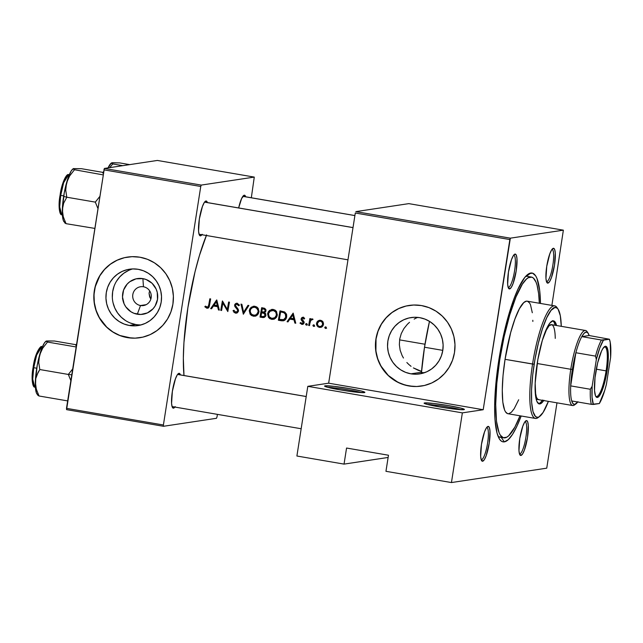 <?xml version="1.0" encoding="UTF-8"?>
<svg xmlns="http://www.w3.org/2000/svg" width="643" height="643" viewBox="0 0 643 643"><rect width="100%" height="100%" fill="white"/><g stroke="black" fill="none" stroke-linecap="round" stroke-linejoin="round"><path stroke-width="0.96" d="M325.077 385.84L325.688 386.708L325.077 385.84L324.86 386.355L327.673 387.311L340.251 389.891L355.45 392.077L364.364 392.592A20.391 1.39 -171.1 0 1 343.049 390.357A20.391 1.39 -171.1 0 1 324.611 386.162A20.391 1.39 -171.1 0 1 325.077 385.84A20.391 1.39 -171.1 0 1 347.759 388.3A20.391 1.39 -171.1 0 1 364.806 392.455A20.391 1.39 -171.1 0 1 364.364 392.592L364.581 392.077L361.768 391.121L349.189 388.541L333.99 386.355L325.077 385.84M424.613 402.936L425.224 403.804L424.613 402.936L424.404 403.45L427.209 404.399L439.796 406.979L454.995 409.173L463.908 409.679A20.391 1.39 -171.1 0 1 442.593 407.445A20.391 1.39 -171.1 0 1 424.147 403.257A20.391 1.39 -171.1 0 1 424.613 402.936A20.391 1.39 -171.1 0 1 447.295 405.395A20.391 1.39 -171.1 0 1 464.342 409.551A20.391 1.39 -171.1 0 1 463.908 409.679L464.117 409.165L461.312 408.217L448.726 405.637L433.527 403.442L424.613 402.936M143.453 286.77A9.516 9.283 -98.6 0 0 132.812 294.574A9.516 9.283 -98.6 0 0 140.512 305.529L137.321 314.226A18.052 17.602 81.4 0 1 122.717 293.449A18.052 17.602 81.4 0 1 142.899 278.636L143.453 286.77A9.516 9.283 81.4 0 1 143.405 305.562A9.516 9.283 81.4 0 1 132.699 296.053A9.516 9.283 81.4 0 1 143.453 286.77L142.899 278.636L146.234 279.56L152.094 283.298L156.12 289.029L157.246 292.38L157.503 299.421L155.116 306.004L153.026 308.801L147.456 312.884L140.769 314.467L133.985 313.302L130.883 311.726L125.843 306.904L124.099 303.834L122.508 296.978L123.593 290.033L127.193 284.061L129.782 281.738L136.027 278.845L142.899 278.636A18.052 17.602 81.4 0 1 157.503 299.421A18.052 17.602 81.4 0 1 137.321 314.226L140.512 305.529L146.154 304.678L140.512 305.529A9.516 9.283 -98.6 0 0 151.145 297.725A9.516 9.283 -98.6 0 0 143.453 286.77M132.699 268.927A28.493 27.786 -98.6 0 0 112.348 297.797A28.493 27.786 -98.6 0 0 135.713 324.514L129.339 325.479A28.493 27.786 81.4 0 1 105.934 297.106A28.493 27.786 81.4 0 1 129.484 269.216A28.493 27.786 81.4 0 1 138.132 269.304L143.405 270.767L148.308 273.251L152.648 276.659L156.257 280.87L159.006 285.709L160.782 290.998L161.522 296.536L161.192 302.106L159.802 307.499L157.414 312.498L154.119 316.919L150.036 320.584L145.334 323.365L140.182 325.149L134.781 325.856L129.339 325.479L124.067 324.024L119.172 321.54L114.832 318.124L111.215 313.921L108.466 309.074L106.69 303.785L105.958 298.248L106.288 292.678L107.67 287.292L110.057 282.293L113.353 277.872L117.436 274.199L122.146 271.418L127.298 269.642L132.699 268.927L138.132 269.304A28.493 27.786 81.4 0 1 161.538 297.677A28.493 27.786 81.4 0 1 137.988 325.567A28.493 27.786 81.4 0 1 129.339 325.479L135.713 324.514A28.493 27.786 -98.6 0 0 141.147 324.9M127.595 257.071A40.782 39.77 -98.6 0 0 93.942 297.01A40.782 39.77 -98.6 0 0 127.443 337.591L127.322 337.607A40.782 39.77 81.4 0 1 93.822 297.002A40.782 39.77 81.4 0 1 127.531 257.087A40.782 39.77 81.4 0 1 139.917 257.216L132.128 256.67L124.396 257.69L117.026 260.238L110.283 264.217L104.447 269.465L99.729 275.799L96.313 282.952L94.328 290.668L93.854 298.633L94.907 306.558L97.455 314.138L101.385 321.066L106.553 327.086L112.766 331.965L119.783 335.525L127.322 337.607L135.11 338.154L142.842 337.133L150.213 334.585L156.948 330.606L162.792 325.358L167.51 319.032L170.925 311.871L172.911 304.155L173.385 296.19L172.332 288.265L169.784 280.686L165.854 273.757L160.686 267.737L154.473 262.858L147.456 259.298L139.917 257.216A40.782 39.77 81.4 0 1 173.409 297.822A40.782 39.77 81.4 0 1 139.708 337.736A40.782 39.77 81.4 0 1 127.322 337.607L127.443 337.591A40.782 39.77 -98.6 0 0 139.764 337.728M418.448 370.408L421.543 371.389L413.385 367.909L418.448 370.408M411.054 366.325L408.86 364.517L411.054 366.325M406.858 362.523L408.86 364.517L406.858 362.523M403.466 358.03L402.1 355.547L403.466 358.03M400.163 350.266L402.1 355.547L400.163 350.266L399.351 344.68L400.163 350.266M399.721 339.038L399.351 344.68L399.721 339.038L401.256 333.621L399.721 339.038M403.884 328.605L401.256 333.621L403.884 328.605L407.421 324.241L403.884 328.605M409.511 322.312L407.421 324.241L409.511 322.312M414.148 319.105L416.68 317.827L414.148 319.105M417.709 317.393L416.68 317.827M410.933 373.832A28.493 27.786 81.4 0 1 387.528 345.46A28.493 27.786 81.4 0 1 411.078 317.57A28.493 27.786 81.4 0 1 419.726 317.658L424.999 319.121L429.902 321.604L434.234 325.012L437.851 329.224L440.6 334.063L442.376 339.351L443.115 344.889L442.778 350.459L441.395 355.852L439.008 360.852L435.713 365.272L431.63 368.937L426.928 371.718L421.768 373.495L416.375 374.21L410.933 373.832L405.661 372.369L400.758 369.894L396.418 366.478L392.809 362.274L390.06 357.428L388.284 352.139L387.544 346.601L387.874 341.031L389.264 335.646L391.651 330.647L394.947 326.226L399.03 322.553L403.732 319.772L408.884 317.996L414.285 317.28L419.726 317.658A28.493 27.786 81.4 0 1 443.131 346.03A28.493 27.786 81.4 0 1 419.582 373.921A28.493 27.786 81.4 0 1 410.933 373.832L421.47 372.241L410.933 373.832M409.189 305.425A40.782 39.77 -98.6 0 0 375.536 345.363A40.782 39.77 -98.6 0 0 409.036 385.945L408.916 385.961A40.782 39.77 81.4 0 1 375.416 345.355A40.782 39.77 81.4 0 1 409.125 305.441A40.782 39.77 81.4 0 1 421.503 305.57L413.722 305.023L405.99 306.044L398.612 308.592L391.876 312.57L386.041 317.819L381.315 324.144L377.899 331.306L375.922 339.022L375.448 346.987L376.501 354.912L379.04 362.491L382.979 369.42L388.147 375.44L394.36 380.318L401.369 383.879L408.916 385.961L416.704 386.507L424.428 385.487L431.807 382.939L438.542 378.96L444.385 373.712L449.103 367.378L452.519 360.225L454.505 352.509L454.979 344.544L453.918 336.619L451.378 329.039L447.448 322.111L442.271 316.091L436.058 311.204L429.05 307.651L421.503 305.57A40.782 39.77 81.4 0 1 455.003 346.175A40.782 39.77 81.4 0 1 421.294 386.089A40.782 39.77 81.4 0 1 408.916 385.961L409.036 385.945A40.782 39.77 -98.6 0 0 421.358 386.081M519.456 453.862A16.316 3.44 99.7 0 0 519.809 453.886L520.91 455.453A17.674 3.729 -80.3 0 1 519.922 454.906A17.674 3.729 -80.3 0 1 519.962 437.401A17.674 3.729 -80.3 0 1 525.765 420.892A17.674 3.729 -80.3 0 1 526.36 420.61L524.672 422.162L522.823 426.132L519.761 438.614L518.965 450.767L519.632 454.352L520.91 455.453L522.598 453.902L524.447 449.939L527.509 437.449L528.305 425.304L527.638 421.72L526.36 420.61A17.674 3.729 -80.3 0 1 527.509 437.449A17.674 3.729 -80.3 0 1 520.91 455.453L519.809 453.886A16.316 3.44 -80.3 0 1 519.56 453.886A16.316 3.44 -80.3 0 1 519.456 453.862M481.157 459.641A16.316 3.44 99.7 0 0 481.511 459.665L482.612 461.232A17.674 3.729 -80.3 0 1 481.623 460.685A17.674 3.729 -80.3 0 1 481.663 443.18A17.674 3.729 -80.3 0 1 487.466 426.671A17.674 3.729 -80.3 0 1 488.061 426.397L486.373 427.941L484.525 431.911L481.462 444.401L480.667 456.546L481.334 460.131L482.612 461.232L484.3 459.681L486.148 455.718L489.21 443.228L490.006 431.083L489.339 427.499L488.061 426.397A17.674 3.729 -80.3 0 1 489.21 443.228A17.674 3.729 -80.3 0 1 482.612 461.232L481.511 459.665A16.316 3.44 -80.3 0 1 481.269 459.665A16.316 3.44 -80.3 0 1 481.157 459.641L481.149 459.608M508.147 287.325A16.316 3.44 99.7 0 0 508.492 287.349L509.594 288.916A17.674 3.729 -80.3 0 1 508.605 288.369A17.674 3.729 -80.3 0 1 508.645 270.864A17.674 3.729 -80.3 0 1 514.448 254.347A17.674 3.729 -80.3 0 1 515.051 254.073L513.363 255.625L511.515 259.587L508.452 272.077L507.657 284.222L508.316 287.815L509.594 288.916L511.281 287.365L513.13 283.394L516.192 270.912L516.988 258.759L516.321 255.175L515.051 254.073A17.674 3.729 -80.3 0 1 516.192 270.912A17.674 3.729 -80.3 0 1 509.594 288.916L508.492 287.349A16.316 3.44 -80.3 0 1 508.251 287.349A16.316 3.44 -80.3 0 1 508.147 287.325M546.446 281.538A16.316 3.44 99.7 0 0 546.791 281.57L547.892 283.137A17.674 3.729 -80.3 0 1 546.904 282.582A17.674 3.729 -80.3 0 1 546.944 265.085A17.674 3.729 -80.3 0 1 552.747 248.568A17.674 3.729 -80.3 0 1 553.35 248.294L551.654 249.846L549.813 253.808L546.751 266.298L545.955 278.443L546.614 282.028L547.892 283.137L549.58 281.586L551.429 277.615L554.491 265.133L555.287 252.98L554.62 249.396L553.35 248.294A17.674 3.729 -80.3 0 1 554.491 265.133A17.674 3.729 -80.3 0 1 547.892 283.137L546.791 281.57A16.316 3.44 -80.3 0 1 546.55 281.57A16.316 3.44 -80.3 0 1 546.446 281.538M244.252 195.215L241.639 198.478L238.649 207.946A17.674 3.729 -80.3 0 1 243.649 195.496A17.674 3.729 -80.3 0 1 244.252 195.215A17.674 3.729 -80.3 0 1 245.698 196.798L244.252 195.215M199.049 234.245A16.316 3.44 99.7 0 0 199.394 234.269A16.316 3.44 -80.3 0 1 199.153 234.269A16.316 3.44 -80.3 0 1 199.049 234.245L347.967 259.828M205.953 201.002L204.265 202.545L202.416 206.516L199.354 219.006L198.558 231.15L199.226 234.735L200.495 235.836A17.674 3.729 -80.3 0 1 199.515 235.29A17.674 3.729 -80.3 0 1 199.555 217.784A17.674 3.729 -80.3 0 1 205.35 201.275A17.674 3.729 -80.3 0 1 205.953 201.002A17.674 3.729 -80.3 0 1 207.4 202.585L205.953 201.002M201.878 234.735A17.674 3.729 -80.3 0 1 200.495 235.836L199.426 234.317L200.495 235.836L202.183 234.285M178.971 373.318L177.275 374.869L175.435 378.831L172.372 391.322L171.577 403.466L172.236 407.051L173.514 408.16A17.674 3.729 -80.3 0 1 172.525 407.606A17.674 3.729 -80.3 0 1 172.565 390.108A17.674 3.729 -80.3 0 1 178.368 373.591A17.674 3.729 -80.3 0 1 178.971 373.318A17.674 3.729 -80.3 0 1 180.41 374.901L178.971 373.318M174.888 407.059A17.674 3.729 -80.3 0 1 173.514 408.16L172.445 406.641L173.514 408.16L175.201 406.609M526.215 276.369L530.78 273.026A85.648 18.052 -80.3 0 1 540.482 303.448L539.678 290.395L536.953 278.371L535.651 275.839L532.557 273.154L528.876 273.709L524.76 277.479L518.129 288.828L513.636 299.751L507.247 320.15L501.733 343.748L498.799 360.273L495.769 384.659L494.612 406.697L494.941 419.14L497.055 433.229L499.458 439.048L500.929 440.793L502.561 441.733L504.337 441.862L501.202 437.393L504.337 441.862A85.648 18.052 -80.3 0 1 499.563 439.209A85.648 18.052 -80.3 0 1 499.764 354.389A85.648 18.052 -80.3 0 1 527.871 274.36A85.648 18.052 -80.3 0 1 530.78 273.026L526.215 276.369A81.565 17.2 99.7 0 0 525.572 276.514A81.565 17.2 -80.3 0 1 526.215 276.369A81.565 17.2 -80.3 0 1 527.437 276.377L531.359 277.053A81.565 17.2 -80.3 0 1 539.324 303.247L538.625 293.586L537.082 285.267L536.029 282.132L533.393 278.065L531.841 277.165L528.337 277.696L526.416 279.118L522.349 284.198L515.951 297.01L509.698 315.022L504.112 336.683L499.691 360.144L498.839 359.992L499.691 360.144A81.565 17.2 -80.3 0 1 531.359 277.053M498.116 436.404A81.565 17.2 99.7 0 0 501.042 437.168A81.565 17.2 -80.3 0 1 499.828 437.16A81.565 17.2 -80.3 0 1 498.116 436.404M498.679 436.758L501.042 437.168L498.679 436.758M149.337 291.769L149.072 293.473L149.337 291.769M149.658 296.873L149.072 293.473L150.454 298.4L149.658 296.873M150.864 298.987L150.454 298.4L150.864 298.987M206.355 235.507A93.806 19.772 99.7 0 0 183.986 375.512L183.335 358.312L183.938 342.615L187.917 307.467L195.014 271.852L199.418 255.576L206.62 234.864M210.663 308.624L216.771 299.984L219.359 310.111L218.467 309.958L217.615 306.719L213.46 306.004L211.563 308.777L210.663 308.624L211.563 308.777L213.46 306.004L217.615 306.719L218.467 309.958L219.359 310.111L216.651 299.959L210.663 308.624L211.78 308.455L210.663 308.624M235.764 313.165L233.923 312.249L233.063 310.601L233.915 310.264L235.507 312.136L237.468 311.517L237.556 309.91L234.591 305.465L235.579 303.592L237.291 303.255L239.437 305.272L238.593 305.722L236.769 304.179L235.651 304.702L235.442 305.521L238.135 309.162L238.553 311.043L237.452 312.723L235.764 313.165M249.259 310.706L249.982 308.624L251.292 307.177L254.475 306.229L256.774 306.96L258.164 308.302L259.008 311.582L257.682 314.692L255.681 316.018L253.784 316.252L251.509 315.52L250.119 314.186L249.259 310.706M267.601 313.856L268.316 311.775L269.626 310.328L273.05 309.404L275.108 310.111L276.498 311.453L277.318 314.974L276.611 317.063L275.292 318.486L272.126 319.402L269.843 318.671L268.452 317.337L267.601 313.856M287.067 321.741L293.168 313.101L295.764 323.236L294.872 323.083L294.012 319.836L289.856 319.121L287.968 321.894L287.067 321.741L287.968 321.894L289.856 319.121L294.012 319.836L294.872 323.083L295.764 323.236L293.168 313.101L287.067 321.741L288.185 321.572L287.067 321.741M305.618 324.402L306.373 323.582L307.169 324.353L306.414 325.173L305.618 324.402M312.908 325.655L313.655 324.836L314.451 325.607L313.704 326.419L312.908 325.655M324.779 327.689L325.527 326.877L326.331 327.641L325.575 328.46L324.779 327.689M317.634 321.235L320.286 320.262L322.786 321.58L323.485 324.482L322.055 326.829L319.434 327.424L317.136 325.985L316.509 323.646L317.634 321.235M309.516 325.591L308.696 325.454A93.806 19.772 -80.3 0 1 309.87 318.582L310.69 318.727A93.806 19.772 99.7 0 0 310.513 319.74L311.823 318.888L313.02 319.241L310.866 320.254L309.902 323.284A93.806 19.772 99.7 0 0 309.516 325.591A93.806 19.772 -80.3 0 1 309.902 323.284L310.706 320.471L313.02 319.241L311.823 318.888L310.513 319.74A93.806 19.772 -80.3 0 1 310.69 318.727L309.87 318.582A93.806 19.772 99.7 0 0 308.696 325.454L309.516 325.591M302.949 317.28L304.661 318.574L304.002 319.065L303.054 318.164L302.057 318.59L302.057 319.587L304.091 322.456L303.408 323.943L301.969 324.418L300.008 323.132L300.659 322.585L302.323 323.542L303.174 322.858L303.118 321.942L301.085 319.386L301.8 317.618L302.949 317.28M281.674 320.801L278.371 320.246A93.806 19.772 -80.3 0 1 280.002 310.842L284.704 312L286.665 314.829L286.561 317.433L285.492 319.547L283.973 320.64L281.674 320.801M262.513 317.521L260.029 317.095A93.806 19.772 -80.3 0 1 261.669 307.692L264.771 308.383L265.905 309.757L265.776 311.413L264.53 312.651L265.672 313.768L265.816 315.641L264.659 317.192L262.513 317.521L263.662 317.554L265.471 316.412L265.88 315.359L265.551 313.559L264.53 312.651L265.712 311.55L265.953 309.966L264.514 308.27L261.669 307.692A93.806 19.772 99.7 0 0 260.029 317.095L261.211 316.919L261.307 316.324L261.211 316.919L260.029 317.095L262.513 317.521M243.343 314.234L240.98 304.139L241.864 304.292L243.609 312.233L247.973 305.345L248.857 305.489L243.343 314.234L248.857 305.489L247.973 305.345L243.609 312.233L241.864 304.292L240.98 304.139L243.343 314.234M222.864 303.118A93.806 19.772 99.7 0 0 221.594 310.497L220.774 310.36A93.806 19.772 -80.3 0 1 222.406 300.948L227.333 309.428A93.806 19.772 -80.3 0 1 228.643 302.025L229.463 302.162A93.806 19.772 99.7 0 0 227.823 311.566L222.864 303.118L227.823 311.566A93.806 19.772 -80.3 0 1 229.463 302.162L228.643 302.025A93.806 19.772 99.7 0 0 227.333 309.428L222.406 300.948A93.806 19.772 99.7 0 0 220.774 310.36L221.594 310.497A93.806 19.772 -80.3 0 1 222.864 303.118L223.7 302.99L222.864 303.118M208.654 305.441L208.718 305.055A93.806 19.772 -80.3 0 1 209.835 298.794L210.655 298.931A93.806 19.772 99.7 0 0 209.53 305.288L208.854 307.475L207.4 308.246L204.812 306.751L205.414 306.108L207.617 307.209L208.654 305.441M546.743 468.168L451.442 482.555L385.953 471.311L451.442 482.555L462.357 412.87L483.198 409.728L328.653 383.188L355.298 213.01L509.851 239.55L483.198 409.728L510.357 238.167L355.812 211.627L408.819 203.63L563.364 230.17L510.357 238.167L563.364 230.17L551.879 305.401L563.364 230.17L408.819 203.63L355.812 211.627L510.357 238.167L509.851 239.55L355.298 213.01L328.653 383.188L483.198 409.728L462.357 412.87L307.804 386.339L328.653 383.188L307.804 386.339L296.897 456.016L307.804 386.339L462.357 412.87L451.442 482.555L546.743 468.168L556.975 402.831L546.743 468.168M103.836 169.832L200.753 186.478L163.402 424.991L66.486 408.345L104.343 168.45L157.35 160.445L254.274 177.09L201.259 185.088L104.343 168.45L157.35 160.445L254.274 177.09L251.325 197.771L254.274 177.09L201.259 185.088L200.753 186.478L201.259 185.088L104.343 168.45L66.575 409.639L66.486 408.345L163.402 424.991L200.753 186.478L103.836 169.832M216.498 418.288L163.491 426.285L66.575 409.639L163.491 426.285L163.402 424.991L163.491 426.285L216.498 418.288L217.012 416.897L216.498 418.288M217.406 414.357L217.012 416.897L217.406 414.357M122.789 299.236L122.483 298.762M243.207 196.412A16.316 3.44 99.7 0 0 242.869 196.324A16.316 3.44 -80.3 0 1 242.974 196.332L354.904 215.558M177.918 374.515A16.316 3.44 99.7 0 0 177.581 374.427A16.316 3.44 -80.3 0 1 177.693 374.435L306.213 396.506M204.908 202.191A16.316 3.44 99.7 0 0 204.57 202.103A16.316 3.44 -80.3 0 1 204.675 202.111L353.023 227.59M388.123 457.454L344.045 464.109L296.897 456.016L344.045 464.109L346.561 448.034L388.476 455.228L385.953 471.311L388.476 455.228L346.561 448.034L344.045 464.109L388.123 457.454M504.337 441.862L508.251 439.683L512.527 434.355L516.988 426.06L521.16 415.997A85.648 18.052 -80.3 0 1 504.337 441.862M551.959 249.404A16.316 3.44 -80.3 0 1 552.072 249.412A16.316 3.44 -80.3 0 1 552.795 265.511A16.316 3.44 -80.3 0 1 546.791 281.57A16.316 3.44 99.7 0 0 552.835 265.254A16.316 3.44 99.7 0 0 551.959 249.404M524.977 421.72A16.316 3.44 -80.3 0 1 525.082 421.728A16.316 3.44 -80.3 0 1 525.805 437.827A16.316 3.44 -80.3 0 1 519.809 453.886A16.316 3.44 99.7 0 0 525.853 437.578A16.316 3.44 99.7 0 0 524.977 421.72M486.679 427.499A16.316 3.44 -80.3 0 1 486.783 427.507A16.316 3.44 -80.3 0 1 487.507 443.614A16.316 3.44 -80.3 0 1 481.511 459.665A16.316 3.44 99.7 0 0 487.555 443.357A16.316 3.44 99.7 0 0 486.679 427.499M513.661 255.183A16.316 3.44 -80.3 0 1 513.773 255.191A16.316 3.44 -80.3 0 1 514.496 271.29A16.316 3.44 -80.3 0 1 508.492 287.349A16.316 3.44 99.7 0 0 514.537 271.041A16.316 3.44 99.7 0 0 513.661 255.183M406.111 306.028L398.732 308.576L391.997 312.554L386.154 317.803L381.436 324.128L378.02 331.29L376.034 338.998L375.906 350.957L377.706 358.746L380.961 366.036L388.268 375.424L397.896 382.255L405.211 385.093L412.919 386.411M421.358 373.591L424.509 347.228L429.484 321.347A81.565 17.2 99.7 0 0 424.509 347.228L442.794 350.371L424.509 347.228A81.565 17.2 99.7 0 0 421.446 372.49L424.372 372.747M124.517 257.674L117.139 260.222L110.403 264.201L104.568 269.449L99.842 275.775L95.252 286.738L94.015 294.623L94.312 302.604L96.12 310.392L99.368 317.682L106.674 327.07L112.887 331.949L119.895 335.501L131.325 338.057M128.52 270.462L123.81 273.243L119.727 276.908L116.431 281.329M114.044 286.328L112.662 291.721L112.332 297.291M113.064 302.821L114.84 308.118L117.589 312.956L121.206 317.168L125.546 320.576M130.441 323.059L135.713 324.514M327.834 387.351A19.033 1.294 -171.1 0 1 344.712 389.272A19.033 1.294 -171.1 0 1 361.366 392.6A19.033 1.294 8.9 0 0 344.712 389.272A19.033 1.294 8.9 0 0 327.834 387.351M427.378 404.447A19.033 1.294 -171.1 0 1 444.249 406.368A19.033 1.294 -171.1 0 1 460.91 409.695A19.033 1.294 8.9 0 0 444.249 406.368A19.033 1.294 8.9 0 0 427.378 404.447M325.679 326.885L324.787 327.536L326.065 327.07L324.787 327.536L325.422 328.452L326.001 328.316L326.186 327.207L325.101 327.022M325.422 328.452L326.001 328.316M326.604 328.276L325.969 327.359L326.322 328.163M321.178 327.303L319.434 327.424L322.055 326.829L322.995 325.8L323.485 323.132L322.545 321.299L321.347 320.503L319.201 320.351L317.891 321.01L320.053 320.254M319.917 320.254L319.201 320.351M318.028 322.055L318.992 320.841L317.891 321.01L317.007 322.022L316.549 323.292L317.433 323.156L316.549 323.292L316.573 324.699L318.132 326.949L320.616 327.247L318.703 326.282M322.665 321.428L321.588 320.986L320.495 321.154L321.363 321.468M322.071 322.087L322.665 324.345L323.517 324.217L322.665 324.345L321.572 326.13L319.563 326.58L317.819 325.487L317.369 323.437L319.073 321.299L321.588 320.986L319.651 321.146M320.455 326.588L323.083 325.655M320.286 320.19L317.98 322.151M318.317 325.808L319.322 326.773L321.299 327.303M323.132 325.599L321.267 326.443M320.544 321.018L321.331 320.953M321.588 320.986L322.915 321.629M313.808 324.844L312.916 325.495L314.194 325.028L312.916 325.495L313.551 326.411L314.13 326.274L314.314 325.173L313.229 324.98M313.551 326.411L314.13 326.274M314.732 326.234L314.097 325.318L314.451 326.122M310.601 320.656L310.746 319.7L310.601 320.656M311.614 319.571L310.513 319.74L312.41 318.896L311.614 319.571M312.345 318.888L311.823 318.888M312.699 319.603L312.04 319.7L312.699 319.603M311.509 319.764L312.852 319.531M306.518 323.598L305.626 324.249L306.904 323.783L305.626 324.249L306.261 325.157L307.153 324.506L307.024 323.919L305.947 323.726M306.261 325.157L306.84 325.02M307.45 324.98L306.807 324.072L307.161 324.876M304.284 318.044L302.966 318.148L304.002 319.065L304.661 318.574L304.018 317.771L302.427 317.312L301.109 318.815L301.229 319.925L303.239 322.641L301.872 323.542L300.659 322.585L300.008 323.132L302.435 324.402M303.006 324.217L301.776 324.385L303.255 324.064L304.067 322.746L303.93 321.629L301.937 318.92L302.652 318.148L304.067 317.98L302.708 318.14M301.776 324.385L302.957 324.209L301.189 322.955M300.948 322.987L300.008 323.132L300.948 322.987M302.74 323.373L301.872 323.542M302.274 323.55L303.954 323.164M304.091 322.513L303.239 322.641L304.091 322.513M304.002 321.813L303.118 321.942L304.002 321.813M302.813 320.375L303.375 320.889L302.226 321.058L303.375 320.889L302.885 320.455M302.186 319.78L301.229 319.925L302.186 319.78M302.009 318.679L301.109 318.815L302.009 318.679M302.298 318.325L303.118 317.304L302.427 317.312M303.512 317.152L302.258 318.47M302.893 317.449L302.443 317.98M304.235 322.882L303.496 323.365M301.511 323.413L303.15 324.233M303.89 317.964L304.396 318.1M295.692 322.955L294.872 323.083L295.692 322.955M294.84 319.716L294.012 319.836L294.84 319.716M294.807 319.603L289.856 319.121L294.807 319.603M289.897 319.121L292.766 314.925L293.747 318.799L294.566 318.671L290.467 318.237L289.897 319.121M291.295 317.039L293.377 313.953L291.295 317.039M293.586 314.805L292.766 314.925L293.586 314.805M283.065 320.841L284.801 320.19L286.047 318.767L286.657 316.959L286.481 314.138L284.704 312L280.002 310.842A93.806 19.772 99.7 0 0 278.371 320.246L282.39 320.56L278.371 320.246L279.552 320.069L279.641 319.475L279.552 320.069L282.39 320.56L281.208 320.736L283.33 320.809M280.83 311.919L280.967 311.011L280.83 311.919M284.238 319.643L279.351 319.426A93.806 19.772 -80.3 0 1 280.645 311.951L285.114 312.651L282.333 311.903L285.114 312.651L284.061 312.811L285.629 314.475L285.838 316.814L286.706 316.686L285.838 316.814L284.945 318.799L283.065 319.82L286.135 318.59M281.642 312.12L280.645 311.951A93.806 19.772 99.7 0 0 279.351 319.426L283.595 319.692L285.717 317.353L285.355 313.953L283.901 312.731L281.65 312.12M286.103 318.631L284.503 319.587M273.291 309.436L269.626 310.328L267.633 313.615L268.509 313.479L267.633 313.615L268.452 317.337L271.643 319.338L275.292 318.486L277.278 315.223L276.498 311.453L273.291 309.436M272.335 309.371L271.378 309.5M269.216 311.968L272.302 309.371M270.414 318.036L273.781 319.233L271.643 319.338L272.825 319.161L270.012 317.634M273.154 310.416L275.775 312.032L276.458 315.078L277.318 314.949L276.458 315.078L274.794 317.738L271.772 318.373L269.16 316.766L268.461 313.752L269.795 311.349L274.191 310.256L270.462 310.882L268.493 313.551L268.75 316.091L270.301 317.835L272.56 318.438L274.794 317.738L276.249 315.858L276.434 313.471L275.244 311.445L273.154 310.416M276.554 311.542L274.191 310.256L271.893 310.4M273.122 318.389L276.723 316.862M272.399 309.347L270.671 310.167L269.152 312.104M271.073 309.894L270.671 310.167M273.781 319.233L274.264 319.201M276.868 316.678L275.622 317.771L273.733 318.261M272.624 310.296L273.797 310.207M273.99 310.223L276.578 311.566M261.87 312.739L262.006 311.855L261.87 312.739M262.489 308.777L262.633 307.86L262.489 308.777M264.225 317.401L261.211 316.919L264.249 317.401M264.016 311.935L264.876 311.316L265.109 310.119L264.281 309.227L262.312 308.801L263.357 308.64L262.312 308.801L264.474 308.833L263.429 308.994L264.747 309.524L265.117 310.706L265.969 310.577L264.016 311.935L261.773 311.815A93.806 19.772 -80.3 0 1 262.312 308.801A93.806 19.772 99.7 0 0 261.773 311.815L263.172 312.016M265.728 309.307L264.474 308.833L265.736 309.315M265.366 313.318L263.847 313.278L265.069 314.732L264.667 316.018L262.931 316.573L261.01 316.276A93.806 19.772 -80.3 0 1 261.605 312.779L264.771 313.037M263.927 316.493L265.913 315.094L265.061 315.223L264.12 313.414L261.605 312.779A93.806 19.772 99.7 0 0 261.01 316.276L262.931 316.573M263.63 316.565L265.712 315.954M264.98 313.109L265.511 313.414M265.832 315.842L264.675 316.404M263.751 312L264.643 311.847M254.958 306.293L251.292 307.177L249.299 310.465L250.175 310.328L249.299 310.465L250.119 314.186L253.31 316.187L255.223 316.155L256.951 315.335L258.944 312.072L258.164 308.302L254.958 306.293M250.883 308.817L253.969 306.221L253.037 306.357M255.456 316.091L253.31 316.187L254.491 316.01L250.826 313.615L250.119 310.601L250.577 309.283L252.554 307.531L254.813 307.266L256.284 307.82L258.092 310.328L258.124 311.927L258.984 311.799L258.124 311.927L256.461 314.588L254.789 315.239L251.968 314.684L254.218 315.287L256.123 314.797L257.562 313.438L258.189 311.124L257.184 308.576L254.813 307.266L255.85 307.105L252.482 307.563L250.682 309.098L250.079 311.799L251.646 314.459M258.221 308.391L255.85 307.105L253.551 307.25M254.789 315.239L258.39 313.712M254.057 306.197L252.337 307.016L250.81 308.953M252.739 306.751L252.337 307.016M252.072 314.885L254.025 315.914L255.93 316.059M258.534 313.527L257.288 314.62L255.392 315.11M254.29 307.153L255.464 307.057M255.657 307.081L258.245 308.415M244.147 312.94L243.962 312.176L244.147 312.94M244.686 312.072L243.609 312.233L244.686 312.072M247.555 307.531L248.809 305.481L247.555 307.531M239.228 304.838L238.055 304.051L237.018 304.211L238.593 305.722L239.437 305.272L237.291 303.255L234.952 304.227L234.631 305.071L235.523 304.935L234.631 305.071L234.888 306.59L235.82 306.446L234.888 306.59L236.166 308.126L237.219 307.965L236.166 308.126L237.556 309.91L238.424 309.781L237.556 309.91L237.733 310.89L238.577 310.762L235.668 312.168L233.915 310.264L233.063 310.601L233.996 310.465L233.063 310.601L233.923 312.249L235.515 313.133L236.696 312.956L234.904 311.831M236.97 311.959L235.668 312.168M236.849 303.223L236.407 303.263M235.78 304.549L237.018 303.231M234.824 311.702L236.946 312.988L235.515 313.133L236.383 313.149L237.452 312.723L238.553 311.043L238.135 309.162L235.507 305.875L236.029 304.356L238.055 304.051L236.029 304.356M237.307 304.091L237.806 304.026M238.055 304.051L239.373 305.063M237.002 303.231L235.74 304.686M235.997 304.067L235.804 304.469M236.311 312.185L237.179 312.024M221.642 310.223L220.774 310.36L221.642 310.223M223.065 303.086L223.217 302.122L223.065 303.086M228.201 309.299L227.333 309.428L228.201 309.299M228.072 310.071L227.67 309.379L228.072 310.071M219.287 309.838L218.467 309.958L219.287 309.838M218.435 306.59L217.615 306.719L218.435 306.59M218.403 306.478L213.46 306.004L218.403 306.478M213.492 305.996L216.361 301.808L217.342 305.682L218.17 305.554L214.071 305.12L213.492 305.996M214.891 303.922L216.98 300.836L214.891 303.922M217.189 301.68L216.361 301.808L217.189 301.68M209.835 298.794A93.806 19.772 99.7 0 0 208.718 305.055L209.594 304.919L208.718 305.055L207.793 307.129L206.467 307.016L205.414 306.108L204.812 306.751L206.845 308.214L208.854 307.475L209.53 305.288A93.806 19.772 -80.3 0 1 210.655 298.931L209.835 298.794M206.845 308.214L208.027 308.037L205.985 306.574L208.308 308.069M205.913 306.582L204.812 306.751L205.913 306.582M207.793 307.129L207.046 307.258M207.408 307.266L209.176 306.824M209.28 306.719L208.412 307.097M322.601 324.611L322.36 322.513L320.753 321.211L318.936 321.363L317.433 323.172L317.819 325.487L319.306 326.523L321.122 326.395L322.601 324.611M290.467 318.237L293.747 318.799L292.766 314.925L290.467 318.237M214.071 305.12L217.342 305.682L216.361 301.808L214.071 305.12M552.441 320.688L553.969 322.014L555.263 325.294A42.141 8.881 99.7 0 0 552.827 320.857M543.689 400.549A42.141 8.881 -80.3 0 1 539.236 403.925A42.141 8.881 -80.3 0 1 537.138 363.785A42.141 8.881 -80.3 0 1 553.502 320.857A42.141 8.881 -80.3 0 1 556.573 325.519L555.279 322.239L552.876 320.849L549.918 323.043L547.756 326.411L542.306 340.469L537.821 359.71L535.161 383.204L535.836 397.704L536.833 401.304L538.995 403.868L541.792 402.864L543.898 400.235M518.684 399.753L514.199 408.715L511.354 412.276L508.742 413.722L507.56 413.634L505.494 411.85L504.626 410.162L502.81 402.148L502.263 390.277L503.027 375.584L505.052 359.333L532.557 364.051A57.098 12.04 99.7 0 0 538.183 417.556L539.662 416.463A55.74 11.751 -80.3 0 1 534.164 364.235L505.052 359.333A57.098 12.04 99.7 0 0 507.898 413.714L535.402 418.44A57.098 12.04 -80.3 0 1 532.557 364.051A57.098 12.04 -80.3 0 1 554.724 305.891A57.098 12.04 -80.3 0 1 557.553 308.503M558.084 309.179L557.055 307.659A57.098 12.04 99.7 0 0 532.557 364.051L534.164 364.235A55.74 11.751 -80.3 0 1 558.084 309.179A55.74 11.751 -80.3 0 1 561.275 326.331L560.31 315.689L558.148 309.283L557.192 308.15L554.973 307.45L551.059 310.352L546.743 317.738L542.395 328.967L538.384 343.073L535.064 358.842L532.717 374.917L531.544 389.915L531.657 402.542L533.031 411.713L535.555 416.632L537.765 417.331L539.011 416.881L543.094 412.444L548.391 401.361A55.74 11.751 -80.3 0 1 539.662 416.463M538.938 416.921A57.098 12.04 -80.3 0 1 535.402 418.44M520.002 415.796A81.565 17.2 -80.3 0 1 503.75 437.835A81.565 17.2 -80.3 0 1 499.691 360.144L496.806 383.365L495.705 404.351L496.492 421.302L499.089 432.755L500.326 435.166L503.276 437.722L506.78 437.192L508.693 435.769L514.874 427.081L520.002 415.796M545.481 331.306A38.066 8.021 -80.3 0 1 551.501 324.651A38.066 8.021 -80.3 0 1 555.255 338.395M538.609 399.681L538.617 399.681A38.066 8.021 -80.3 0 1 535.169 391.394L536.447 397.31L537.677 399.207L539.188 399.689M554.724 305.891L527.22 301.173A57.098 12.04 99.7 0 0 505.052 359.333L510.679 332.576L514.947 318.984L519.431 308.696L523.764 302.612L526.368 301.165L527.557 301.254L529.623 303.038L530.483 304.726L532.308 312.739M532.814 320.278L532.846 321.444M538.561 403.708L540.482 402.639L542.588 400.01M545.312 331.667L549.194 325.615L551.726 324.707M538.601 403.7A42.141 8.881 99.7 0 0 542.379 400.324M204.546 202.135L353.015 227.63L204.546 202.135M46.055 341.176L44.254 343.225L41.393 349.366L37.254 365.176L35.349 382.063L35.421 387.504L36.45 393.058L37.68 394.657L38.427 394.77L37.784 395.228L39.038 395.992L67.555 400.886L39.038 395.992L36.297 389.095L35.55 385.591L35.735 378.695L36.675 375.472L39.802 369.54L68.319 374.443L72.643 369.018L68.319 374.443L71.735 374.821L68.319 374.443L70.834 380.56L68.319 374.443L39.802 369.54L38.733 362.395L38.861 358.762L40.855 351.592L42.679 348.233L47.486 342.052L46.264 341.015L54.406 341.007L76.437 344.793L54.406 341.007L47.614 340.943M35.405 387.247L34.746 387.134C32.552 387.657 31.001 377.706 33.098 367.555L33.725 367.708L36.659 355.057L41.642 346.939A20.391 4.3 99.7 0 0 33.725 367.708L36.731 368.222L33.725 367.708A20.391 4.3 99.7 0 0 34.746 387.134L32.729 379.193L33.725 367.708L33.098 367.555L32.166 377.811L33.621 385.961M76.099 346.955L47.486 342.052L76.099 346.955M33.605 385.953L32.238 381.002L32.616 371.3M33.79 363.769L36.514 353.714L39.536 348.096M38.066 372.418L39.802 369.54L38.733 362.395L39.569 355.097A27.36 5.771 99.7 0 0 35.349 382.063L35.735 378.695L38.066 372.418M46.264 341.015L45.942 341.256A27.36 5.771 99.7 0 0 39.569 355.097L42.679 348.233L47.486 342.052L46.232 341.296M38.226 395.582L39.038 395.992L36.297 389.095L35.349 382.063A27.36 5.771 99.7 0 0 36.9 393.918L38.226 395.582M354.896 215.59L242.845 196.356L354.896 215.59M75.834 345.436L76.855 343.539M111.335 163.081L108.064 167.887A27.36 5.771 99.7 0 1 111.223 163.153L112.774 163.949L109.68 167.646L112.774 163.949L122.765 165.669L112.774 163.949L111.512 163.193L112.155 162.727L119.694 162.904L129.685 164.624L119.694 162.904L112.903 162.84M102.824 173.112L103.844 171.223M111.552 162.912L112.155 162.727L111.552 162.912M177.564 374.451L306.205 396.546L177.564 374.451M73.037 168.86L71.236 170.909L68.383 177.05L64.244 192.852L62.331 209.747L62.636 217.422L63.44 220.742L64.662 222.333L65.409 222.446L64.766 222.912L66.028 223.668L94.666 228.386L66.028 223.668L63.279 216.779L62.331 209.747L63.657 203.148L66.792 197.224L95.309 202.119L99.625 196.694L95.309 202.119L66.792 197.224L65.715 190.079L66.55 182.781A27.36 5.771 99.7 0 0 63.641 196.38L66.792 197.224L65.715 190.079L66.55 182.781L69.661 175.917L74.475 169.736L103.049 174.864L74.475 169.736L73.254 168.699L81.396 168.691L103.419 172.469L81.396 168.691L74.604 168.619M60.715 195.392L63.641 182.733L68.632 174.615A20.391 4.3 99.7 0 0 60.715 195.392L63.713 195.906L60.715 195.392A20.391 4.3 99.7 0 0 61.728 214.81L59.711 206.877L60.715 195.392L60.088 195.239L60.715 195.392M60.104 195.223L59.156 205.495L60.603 213.637L59.22 208.678L59.598 198.976M95.309 202.119L97.816 208.236L95.309 202.119M60.78 191.445L63.496 181.39L66.518 175.78M62.331 209.747A27.36 5.771 99.7 0 0 63.882 221.602L66.028 223.668L63.279 216.779L62.532 213.275L62.725 206.371L63.657 203.148L66.792 197.224L63.641 196.38A27.36 5.771 99.7 0 0 62.331 209.747M72.924 168.932A27.36 5.771 99.7 0 0 66.55 182.781L69.661 175.917L74.475 169.736L73.214 168.972L73.857 168.506L72.924 168.932M606.108 370.874A25.149 5.305 99.7 0 0 604.05 347.043A25.149 5.305 -80.3 0 1 604.854 346.915A25.149 5.305 -80.3 0 1 606.108 370.874L596.294 369.186L606.108 370.874A25.149 5.305 -80.3 0 1 596.342 396.49A25.149 5.305 -80.3 0 1 595.627 396.104A25.149 5.305 99.7 0 0 606.108 370.874L607.072 370.979L606.108 370.874M595.691 372.699A25.969 5.474 -80.3 0 1 604.508 346.649A25.969 5.474 -80.3 0 1 607.072 370.979L605.103 380.841L602.571 389.328L599.855 395.156L598.561 396.771L597.371 397.43L596.342 397.109L595.498 395.815L594.526 390.542L595.016 377.674L597.66 362.837L601.551 351.038L602.909 348.522L605.385 346.247L606.421 346.569L607.876 350.081L608.174 361.253L607.072 370.979A25.969 5.474 -80.3 0 1 595.924 396.627A25.969 5.474 -80.3 0 1 595.691 372.699M575.292 404.262A38.066 8.021 -80.3 0 1 572.672 405.532A38.066 8.021 -80.3 0 1 570.775 369.275L572.383 369.452A36.707 7.74 -80.3 0 1 575.871 352.742L595.522 356.118L596.334 359.517L592.139 386.314L590.33 389.264L570.679 385.888L575.871 352.742L572.383 369.452L570.679 385.888A36.707 7.74 99.7 0 0 571.707 400.951A36.707 7.74 -80.3 0 1 570.679 385.888A36.707 7.74 -80.3 0 1 572.383 369.452L570.775 369.275A38.066 8.021 99.7 0 0 574.529 404.937L576.007 403.844A36.707 7.74 -80.3 0 1 571.707 400.951L573.026 403.683L574.762 404.415L577.928 401.714M577.735 401.988A36.707 7.74 -80.3 0 1 576.007 403.844M588.136 333.195A36.707 7.74 -80.3 0 1 589.141 335.525L609.395 339.231L603.439 340.131L599.766 348.032L596.334 359.517L592.139 386.314L590.33 389.264A36.707 7.74 99.7 0 0 591.351 404.326L571.707 400.951L591.351 404.326A36.707 7.74 -80.3 0 1 590.33 389.264L570.679 385.888L575.871 352.742A36.707 7.74 -80.3 0 1 581.778 336.635L589.141 335.525L587.823 332.793L586.086 332.061L584.037 333.363L581.778 336.635A36.707 7.74 -80.3 0 1 588.136 333.195L587.115 331.675A38.066 8.021 99.7 0 0 570.775 369.275L537.186 363.504L570.775 369.275A38.066 8.021 -80.3 0 1 585.556 330.502A38.066 8.021 -80.3 0 1 587.598 332.56M424.991 344.238L399.584 339.874L424.991 344.238M591.351 404.326L599.324 403.547L604.782 390.253L606.429 384.16L610.625 357.355L610.223 342.237L609.395 339.231L601.422 340.01L581.778 336.635L589.141 335.525L609.395 339.231A35.349 7.451 -80.3 0 1 610.625 357.355L606.429 384.16A35.349 7.451 -80.3 0 1 599.324 403.547L593.368 404.447A35.349 7.451 -80.3 0 1 592.139 386.314L592.05 397.302L593.368 404.447L591.351 404.326M581.778 336.635A36.707 7.74 99.7 0 0 575.871 352.742L595.522 356.118A36.707 7.74 -80.3 0 1 601.422 340.01L581.778 336.635M601.422 340.01A36.707 7.74 99.7 0 0 595.522 356.118L596.334 359.517A35.349 7.451 -80.3 0 1 603.439 340.131L601.422 340.01M499.828 437.16L503.734 437.835M42.309 347.051L41.642 346.939C42.189 344.56 35.285 350.258 33.098 367.555M76.115 344.736L76.581 343.86M103.563 171.536L103.105 172.412M172.171 406.593L301.165 428.744M69.291 174.727L68.632 174.615C66.398 173.28 61.398 183.898 60.088 195.231C57.983 205.382 59.534 215.333 61.728 214.81L62.387 214.923M536.174 399.263L572.672 405.532M551.493 324.651L585.556 330.502"/></g></svg>
